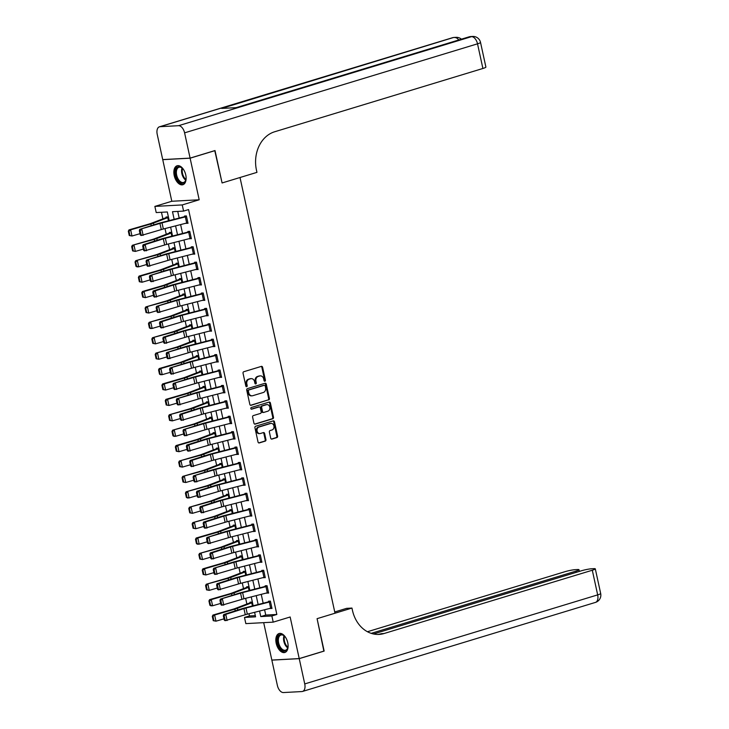 <?xml version="1.0" encoding="UTF-8"?>
<svg xmlns="http://www.w3.org/2000/svg" width="729" height="729" viewBox="0 0 729 729"><rect width="100%" height="100%" fill="white"/><g stroke="black" fill="none" stroke-linecap="round" stroke-linejoin="round"><path stroke-width="1.09" d="M264.909 381.212A0.875 0.711 86.9 0 0 265.411 380.155L262.604 367.298A1.248 1.011 86.9 0 0 261.365 366.386L243.759 371.735A1.248 1.011 86.9 0 0 243.039 373.248L245.846 386.097A0.875 0.711 86.9 0 0 247.213 385.687L246.849 384.019A3.991 3.235 86.9 0 1 249.136 379.198L250.603 378.752A3.991 3.235 86.9 0 1 251.232 378.643A3.991 3.235 86.9 0 1 254.576 381.668L254.94 383.336A0.875 0.711 86.9 0 0 256.307 382.916L255.952 381.258A3.991 3.235 86.9 0 1 258.23 376.428L259.697 375.982A3.991 3.235 86.9 0 1 260.326 375.872A3.991 3.235 86.9 0 1 263.67 378.907L264.035 380.565A0.875 0.711 86.9 0 0 264.909 381.212M264.39 381.121A0.875 0.711 86.9 0 0 264.663 380.192L261.866 367.343A1.248 1.011 86.9 0 0 261.164 366.45M246.202 386.652A0.875 0.711 86.9 0 0 246.475 385.723L246.11 384.055L246.849 384.019M255.296 383.891A0.875 0.711 86.9 0 0 255.569 382.962L255.205 381.294L255.952 381.258M287.745 642.686A9.905 5.668 -106.9 0 0 279.089 633.519A9.905 5.668 -106.9 0 0 276.2 643.306A9.905 5.668 -106.9 0 0 284.848 652.473A9.905 5.668 -106.9 0 0 287.745 642.686M185.758 174.942A9.905 5.668 -106.9 0 0 177.101 165.775A9.905 5.668 -106.9 0 0 174.213 175.561A9.905 5.668 -106.9 0 0 182.87 184.729A9.905 5.668 -106.9 0 0 185.758 174.942M270.705 438.175A1.248 1.011 86.9 0 0 271.944 439.086L276.883 437.582A1.248 1.011 86.9 0 0 277.603 436.079L274.487 421.799A1.248 1.011 86.9 0 0 273.247 420.888L255.642 426.237A1.248 1.011 86.9 0 0 254.931 427.75L258.039 442.02A1.248 1.011 86.9 0 0 259.278 442.931L265.247 441.118A1.248 1.011 86.9 0 0 265.957 439.614L264.627 433.509A1.248 1.011 86.9 0 0 263.388 432.589L260.426 433.491A3.335 2.706 86.9 0 1 259.907 433.582A3.335 2.706 86.9 0 1 257.055 430.73A3.335 2.706 86.9 0 1 259.014 427.021L270.605 423.494A3.335 2.706 86.9 0 1 271.133 423.403A3.335 2.706 86.9 0 1 273.986 426.255A3.335 2.706 86.9 0 1 272.017 429.964L270.085 430.557A1.248 1.011 86.9 0 0 269.375 432.06L270.705 438.175M264.6 609.754L265.748 615.066L276.847 614.465L271.871 615.978L273.211 622.138L245.837 623.614L244.488 617.454L255.587 616.852L254.603 612.314M323.876 651.097L317.079 618.666L324.132 651.024L299.218 658.588L290.151 616.989L273.211 622.138M334.739 611.959L346.585 608.36L351.952 608.068L317.079 618.666L335.012 613.217L240.014 177.512L222.081 182.961L256.954 172.363L256.462 170.149A31.748 25.779 -93.1 0 1 274.66 131.767L482.899 68.471L477.522 43.822L184.592 132.851L190.096 158.12L162.722 159.596L157.218 134.327A7.618 4.356 -106.9 0 1 159.441 126.8L452.372 37.762A7.618 4.356 73.1 0 1 452.973 37.662L160.043 126.691A7.618 4.356 -106.9 0 0 159.441 126.8M214.763 150.63L222.081 182.961L215.009 150.548L190.096 158.12M215.019 150.611L190.114 158.184L162.74 159.66L171.807 201.259L154.867 206.407L182.241 204.931L183.59 211.091L172.491 211.692L174.158 219.347M171.807 201.259L199.181 199.782L190.114 158.184M199.181 199.782L182.241 204.931M276.847 614.465L188.574 209.578L183.59 211.091M268.682 399.957A1.248 1.011 86.9 0 0 269.393 398.453L266.285 384.174A1.248 1.011 86.9 0 0 265.037 383.263L247.441 388.612A1.248 1.011 86.9 0 0 246.721 390.124L249.837 404.395A1.248 1.011 86.9 0 0 251.077 405.306L267.944 400.002A1.248 1.011 86.9 0 0 268.655 398.49L265.547 384.219A1.248 1.011 86.9 0 0 264.846 383.326M270.386 402.991L273.493 417.261A1.248 1.011 86.9 0 1 272.783 418.774L255.177 424.123A1.248 1.011 86.9 0 1 253.938 423.212L252.608 417.097A1.248 1.011 86.9 0 1 253.318 415.594L260.463 413.425A1.248 1.011 86.9 0 0 261.173 411.912L260.289 407.866A1.248 1.011 86.9 0 0 259.05 406.946L251.614 409.206A0.875 0.711 86.9 0 1 251.25 407.52L269.147 402.08A1.248 1.011 86.9 0 1 270.386 402.991L269.648 403.028L272.755 417.307L273.493 417.261M263.688 622.657L271.844 660.064L299.218 658.588M177.739 211.41L179.188 218.053M180.619 224.587L182.551 233.462M183.972 239.996L185.913 248.871M187.335 255.405L189.267 264.281M190.697 270.814L192.629 279.681M194.051 286.215L195.983 295.09M197.413 301.624L199.345 310.499M200.767 317.033L202.708 325.899M204.129 332.442L206.061 341.309M207.492 347.842L209.423 356.718M210.845 363.252L212.786 372.127M214.208 378.661L216.139 387.527M217.57 394.061L219.502 402.937M220.923 409.47L222.864 418.346M224.286 424.879L226.218 433.746M227.648 440.289L229.58 449.155M231.002 455.689L232.934 464.564M234.364 471.098L236.296 479.974M237.718 486.507L239.659 495.374M241.08 501.907L243.012 510.783M244.443 517.317L246.375 526.192M247.796 532.726L249.737 541.601M251.159 548.135L253.091 557.002M254.521 563.535L256.453 572.411M257.875 578.944L259.816 587.82M261.237 594.354L263.169 603.22M186.114 223.183L188.009 223.32L186.396 215.93L184.546 216.03L184.683 216.641L186.442 216.112M189.467 238.593L191.372 238.729L189.759 231.339L187.909 231.439L188.046 232.05L189.795 231.521M192.83 254.002L194.734 254.139L193.121 246.739L191.271 246.839L191.399 247.459L193.158 246.921M196.192 269.402L198.088 269.548L196.475 262.148L194.625 262.249L194.761 262.868L196.52 262.331M199.546 284.811L201.45 284.948L199.837 277.558L197.987 277.658L198.124 278.268L199.874 277.74M202.908 300.22L204.813 300.357L203.2 292.967L201.35 293.058L201.477 293.678L203.236 293.149M206.261 315.63L208.166 315.766L206.553 308.367L204.703 308.467L204.84 309.087L206.599 308.549M209.624 331.03L211.528 331.166L209.916 323.776L208.066 323.876L208.202 324.496L209.952 323.958M212.986 346.439L214.882 346.576L213.269 339.185L211.419 339.286L211.556 339.896L213.315 339.368M216.34 361.848L218.244 361.985L216.631 354.586L214.782 354.686L214.918 355.305L216.668 354.768M219.702 377.248L221.607 377.394L219.994 369.995L218.144 370.095L218.281 370.715L220.03 370.177M223.065 392.658L224.96 392.794L223.347 385.404L221.498 385.504L221.634 386.115L223.393 385.586M226.418 408.067L228.323 408.204L226.71 400.813L224.86 400.904L224.997 401.524L226.746 400.996M229.781 423.476L231.685 423.613L230.072 416.213L228.223 416.314L228.35 416.933L230.109 416.396M233.143 438.876L235.039 439.022L233.426 431.623L231.576 431.723L231.713 432.343L233.471 431.805M236.497 454.285L238.401 454.422L236.788 447.032L234.938 447.132L235.075 447.743L236.825 447.214M239.859 469.695L241.764 469.831L240.151 462.432L238.301 462.532L238.429 463.152L240.187 462.614M243.213 485.104L245.117 485.241L243.504 477.841L241.654 477.942L241.791 478.561L243.55 478.024M246.575 500.504L248.48 500.641L246.867 493.251L245.017 493.351L245.154 493.961L246.903 493.433M249.938 515.913L251.833 516.05L250.22 508.66L248.37 508.751L248.507 509.371L250.266 508.842M253.291 531.323L255.196 531.459L253.583 524.06L251.733 524.16L251.869 524.78L253.619 524.242M256.654 546.723L258.558 546.868L256.945 539.469L255.095 539.569L255.232 540.189L256.982 539.651M260.016 562.132L261.911 562.269L260.299 554.878L258.449 554.979L258.585 555.589L260.344 555.061M263.369 577.541L265.274 577.678L263.661 570.278L261.811 570.379L261.948 570.998L263.698 570.461M266.732 592.95L268.637 593.087L267.024 585.688L265.174 585.788L265.301 586.408L267.06 585.87M270.094 608.351L271.99 608.487L270.377 601.097L268.527 601.197L268.664 601.808L270.423 601.279M161.464 212.285L162.895 218.855M165.018 228.578L166.258 234.264M168.372 243.987L169.611 249.673M171.734 259.396L172.973 265.074M175.097 274.797L176.336 280.483M178.45 290.206L179.689 295.892M181.813 305.615L183.052 311.301M185.175 321.015L186.414 326.701M188.529 336.424L189.768 342.111M191.891 351.834L193.13 357.52M195.244 367.243L196.484 372.92M198.607 382.643L199.846 388.329M201.969 398.052L203.209 403.738M205.323 413.461L206.562 419.148M208.685 428.862L209.925 434.548M212.048 444.271L213.287 449.957M215.401 459.68L216.641 465.366M218.764 475.089L220.003 480.766M222.126 490.489L223.366 496.176M225.48 505.899L226.719 511.585M228.842 521.308L230.082 526.994M232.196 536.708L233.435 542.394M235.558 552.117L236.797 557.803M238.921 567.526L240.16 573.213M242.274 582.936L243.513 588.613M245.637 598.336L246.876 604.022M248.999 613.745L249.473 615.941L255.323 615.622M166.048 217.023L166.185 217.643A4.447 0.51 -12.3 0 0 165.237 217.962L150.921 223.439A6.351 0.729 167.7 0 1 149.208 224.003L128.978 229.89L130.646 229.845L150.867 223.958A9.523 1.093 -12.3 0 0 153.445 223.11L168.035 217.543L168.727 220.732L167.898 216.923L166.048 217.023M169.41 232.433L169.547 233.052A4.447 0.51 -12.3 0 0 168.599 233.362L154.284 238.848A6.351 0.729 167.7 0 1 152.561 239.413L132.341 245.299L154.229 239.367A9.523 1.093 -12.3 0 0 156.808 238.52L171.397 232.952L172.09 236.141L171.26 232.332L169.41 232.433M172.773 247.842L172.901 248.452A4.447 0.51 -12.3 0 0 171.962 248.771L157.646 254.248A6.351 0.729 167.7 0 1 155.924 254.813L135.703 260.709L157.592 254.767A9.523 1.093 -12.3 0 0 160.17 253.929L174.75 248.352L175.452 251.541L174.623 247.742L172.773 247.842M176.126 263.242L176.263 263.862A4.447 0.51 -12.3 0 0 175.315 264.18L161 269.657A6.351 0.729 167.7 0 1 159.287 270.222L139.057 276.109L140.724 276.063L160.945 270.177A9.523 1.093 -12.3 0 0 163.524 269.329L178.113 263.761L178.805 266.951L177.976 263.142L176.126 263.242M179.489 278.651L179.626 279.271A4.447 0.51 -12.3 0 0 178.678 279.59L164.362 285.066A6.351 0.729 167.7 0 1 162.64 285.631L142.419 291.518L144.087 291.472L164.307 285.586A9.523 1.093 -12.3 0 0 166.886 284.738L181.475 279.171L182.168 282.36L181.339 278.551L179.489 278.651M182.851 294.06L182.979 294.671A4.447 0.51 -12.3 0 0 182.04 294.99L167.725 300.476A6.351 0.729 167.7 0 1 166.002 301.041L145.782 306.927L167.67 300.995A9.523 1.093 -12.3 0 0 170.249 300.148L184.829 294.571L185.53 297.76L184.701 293.96L182.851 294.06M186.205 309.461L186.342 310.08A4.447 0.51 -12.3 0 0 185.394 310.399L171.078 315.876A6.351 0.729 167.7 0 1 169.356 316.441L149.135 322.336L171.023 316.395A9.523 1.093 -12.3 0 0 173.602 315.548L188.191 309.98L188.884 313.169L188.055 309.369L186.205 309.461M189.567 324.87L189.704 325.489A4.447 0.51 -12.3 0 0 188.756 325.808L174.441 331.285A6.351 0.729 167.7 0 1 172.718 331.85L152.498 337.737L174.386 331.804A9.523 1.093 -12.3 0 0 176.965 330.957L191.554 325.389L192.246 328.579L191.417 324.769L189.567 324.87M192.93 340.279L193.057 340.899A4.447 0.51 -12.3 0 0 192.119 341.218L177.794 346.694A6.351 0.729 167.7 0 1 176.081 347.259L155.851 353.146L177.748 347.214A9.523 1.093 -12.3 0 0 180.318 346.366L194.907 340.798L195.609 343.988L194.78 340.179L192.93 340.279M196.283 355.688L196.42 356.299A4.447 0.51 -12.3 0 0 195.472 356.618L181.157 362.094A6.351 0.729 167.7 0 1 179.434 362.659L159.214 368.555L160.881 368.51L181.102 362.614A9.523 1.093 -12.3 0 0 183.681 361.775L198.27 356.199L198.962 359.388L198.133 355.588L196.283 355.688M199.646 371.088L199.782 371.708A4.447 0.51 -12.3 0 0 198.835 372.027L184.519 377.504A6.351 0.729 167.7 0 1 182.797 378.069L162.576 383.955L164.244 383.91L184.464 378.023A9.523 1.093 -12.3 0 0 187.043 377.175L201.632 371.608L202.325 374.797L201.496 370.988L199.646 371.088M202.999 386.498L203.136 387.117A4.447 0.51 -12.3 0 0 202.188 387.436L187.872 392.913A6.351 0.729 167.7 0 1 186.159 393.478L165.93 399.364L167.597 399.319L187.818 393.432A9.523 1.093 -12.3 0 0 190.397 392.585L204.986 387.017L205.678 390.206L204.849 386.397L202.999 386.498M206.362 401.907L206.498 402.517A4.447 0.51 -12.3 0 0 205.551 402.836L191.235 408.322A6.351 0.729 167.7 0 1 189.513 408.887L169.292 414.774L191.18 408.841A9.523 1.093 -12.3 0 0 193.759 407.994L208.348 402.417L209.041 405.606L208.212 401.807L206.362 401.907M209.724 417.316L209.852 417.927A4.447 0.51 -12.3 0 0 208.913 418.246L194.597 423.722A6.351 0.729 167.7 0 1 192.875 424.287L172.655 430.183L194.543 424.242A9.523 1.093 -12.3 0 0 197.122 423.394L211.702 417.826L212.403 421.016L211.574 417.216L209.724 417.316M213.078 432.716L213.214 433.336A4.447 0.51 -12.3 0 0 212.267 433.655L197.951 439.131A6.351 0.729 167.7 0 1 196.238 439.696L176.008 445.583L177.676 445.537L197.896 439.651A9.523 1.093 -12.3 0 0 200.475 438.803L215.064 433.236L215.757 436.425L214.927 432.616L213.078 432.716M216.44 448.125L216.577 448.745A4.447 0.51 -12.3 0 0 215.629 449.064L201.313 454.541A6.351 0.729 167.7 0 1 199.591 455.106L179.37 460.992L201.259 455.06A9.523 1.093 -12.3 0 0 203.838 454.213L218.427 448.645L219.119 451.834L218.29 448.025L216.44 448.125M219.803 463.535L219.93 464.145A4.447 0.51 -12.3 0 0 218.992 464.464L204.676 469.941A6.351 0.729 167.7 0 1 202.954 470.506L182.733 476.401L204.621 470.469A9.523 1.093 -12.3 0 0 207.2 469.622L221.78 464.045L222.482 467.234L221.652 463.434L219.803 463.535M223.156 478.935L223.293 479.554A4.447 0.51 -12.3 0 0 222.345 479.873L208.029 485.35A6.351 0.729 167.7 0 1 206.307 485.915L186.086 491.802L207.975 485.869A9.523 1.093 -12.3 0 0 210.553 485.022L225.143 479.454L225.835 482.644L225.006 478.835L223.156 478.935M226.519 494.344L226.655 494.964A4.447 0.51 -12.3 0 0 225.708 495.283L211.392 500.759A6.351 0.729 167.7 0 1 209.67 501.324L189.449 507.211L211.337 501.279A9.523 1.093 -12.3 0 0 213.916 500.431L228.505 494.863L229.198 498.053L228.368 494.244L226.519 494.344M229.881 509.753L230.009 510.364A4.447 0.51 -12.3 0 0 229.07 510.683L214.745 516.168A6.351 0.729 167.7 0 1 213.032 516.733L192.802 522.62L214.7 516.688A9.523 1.093 -12.3 0 0 217.269 515.84L231.858 510.273L232.56 513.453L231.731 509.653L229.881 509.753M233.234 525.162L233.371 525.773A4.447 0.51 -12.3 0 0 232.423 526.092L218.108 531.569A6.351 0.729 167.7 0 1 216.385 532.134L196.165 538.029L197.832 537.984L218.053 532.088A9.523 1.093 -12.3 0 0 220.632 531.241L235.221 525.673L235.914 528.862L235.084 525.062L233.234 525.162M236.597 540.563L236.734 541.182A4.447 0.51 -12.3 0 0 235.786 541.501L221.47 546.978A6.351 0.729 167.7 0 1 219.748 547.543L199.527 553.429L221.416 547.497A9.523 1.093 -12.3 0 0 223.994 546.65L238.583 541.082L239.276 544.271L238.447 540.462L236.597 540.563M239.95 555.972L240.087 556.591A4.447 0.51 -12.3 0 0 239.139 556.91L224.824 562.387A6.351 0.729 167.7 0 1 223.11 562.952L202.881 568.839L204.548 568.793L224.769 562.906A9.523 1.093 -12.3 0 0 227.348 562.059L241.937 556.491L242.629 559.681L241.8 555.872L239.95 555.972M243.313 571.381L243.45 571.992A4.447 0.51 -12.3 0 0 242.502 572.311L228.186 577.787A6.351 0.729 167.7 0 1 226.464 578.352L206.243 584.248L228.131 578.316A9.523 1.093 -12.3 0 0 230.71 577.468L245.299 571.891L245.992 575.081L245.163 571.281L243.313 571.381M246.675 586.781L246.803 587.401A4.447 0.51 -12.3 0 0 245.864 587.72L231.549 593.196A6.351 0.729 167.7 0 1 229.826 593.761L209.606 599.648L211.264 599.612L231.494 593.716A9.523 1.093 -12.3 0 0 234.073 592.868L248.653 587.301L249.354 590.49L248.525 586.681L246.675 586.781M250.029 602.19L250.165 602.81A4.447 0.51 -12.3 0 0 249.218 603.129L234.902 608.606A6.351 0.729 167.7 0 1 233.189 609.171L212.959 615.057L214.627 615.012L234.847 609.125A9.523 1.093 -12.3 0 0 237.426 608.278L252.015 602.71L252.708 605.899L251.879 602.09L250.029 602.19M249.473 615.941L244.488 617.454M169.192 220.614L167.315 211.966L156.216 212.567L154.867 206.407M259.56 611.048L260.772 616.579L271.871 615.978M175.58 225.881L177.521 234.747M178.942 241.281L180.874 250.156M182.305 256.69L184.237 265.566M185.658 272.099L187.599 280.966M189.021 287.508L190.952 296.375M192.383 302.909L194.315 311.784M195.737 318.318L197.677 327.193M199.099 333.727L201.031 342.594M202.462 349.127L204.393 358.003M205.815 364.536L207.747 373.412M209.177 379.946L211.109 388.812M212.531 395.355L214.472 404.221M215.893 410.755L217.825 419.631M219.256 426.164L221.188 435.04M222.609 441.574L224.55 450.44M225.972 456.974L227.904 465.849M229.334 472.383L231.266 481.258M232.688 487.792L234.629 496.668M236.05 503.201L237.982 512.068M239.413 518.601L241.345 527.477M242.766 534.011L244.698 542.886M246.129 549.42L248.06 558.286M249.482 564.82L251.423 573.696M252.845 580.229L254.776 589.105M256.207 595.639L258.139 604.514M253.173 605.781L251.241 596.905M249.819 590.372L247.878 581.496M246.457 574.962L244.525 566.096M243.094 559.562L241.162 550.687M239.741 544.153L237.8 535.277M236.378 528.744L234.446 519.877M233.016 513.334L231.084 504.468M229.662 497.934L227.73 489.059M226.3 482.525L224.368 473.65M222.946 467.116L221.005 458.249M219.584 451.716L217.652 442.84M216.221 436.307L214.29 427.431M212.868 420.897L210.927 412.022M209.505 405.488L207.574 396.622M206.143 390.088L204.211 381.212M202.79 374.679L200.849 365.803M199.427 359.269L197.495 350.403M196.065 343.869L194.133 334.994M192.711 328.46L190.779 319.584M189.349 313.051L187.417 304.175M185.995 297.642L184.054 288.775M182.633 282.241L180.701 273.366M179.27 266.832L177.338 257.957M175.917 251.423L173.976 242.557M172.554 236.023L170.622 227.147M265.748 615.066L260.772 616.579M186.159 223.42L187.918 222.892M189.522 238.83L191.28 238.301M192.884 254.239L194.634 253.701M196.238 269.648L197.996 269.11M199.6 285.048L201.359 284.52M202.963 300.457L204.712 299.92M206.316 315.867L208.075 315.329M209.679 331.267L211.428 330.738M213.032 346.676L214.791 346.147M216.395 362.085L218.153 361.548M219.757 377.494L221.507 376.957M223.11 392.895L224.869 392.366M226.473 408.304L228.232 407.766M229.835 423.713L231.585 423.175M233.189 439.113L234.948 438.585M236.551 454.522L238.31 453.994M239.914 469.932L241.663 469.394M243.267 485.341L245.026 484.803M246.63 500.741L248.379 500.212M249.983 516.15L251.742 515.613M253.346 531.559L255.104 531.022M256.708 546.96L258.458 546.431M260.062 562.369L261.82 561.84M263.424 577.778L265.183 577.24M266.787 593.187L268.536 592.65M270.14 608.587L271.899 608.059M260.326 375.872L259.588 375.918A3.991 3.235 86.9 0 0 258.959 376.027L259.697 375.982M255.205 381.294A3.991 3.235 86.9 0 1 257.492 376.474L258.959 376.027M251.232 378.643L250.494 378.679A3.991 3.235 86.9 0 0 249.865 378.788L250.603 378.752M246.11 384.055A3.991 3.235 86.9 0 1 248.398 379.235L249.865 378.788M250.539 405.288L267.944 400.002M265.201 385.923A0.875 0.711 86.9 0 0 264.335 385.286L248.881 389.979A0.875 0.711 86.9 0 0 248.379 391.036L248.762 392.794A3.991 3.235 86.9 0 0 252.106 395.82A3.991 3.235 86.9 0 0 252.735 395.71L263.306 392.503A3.991 3.235 86.9 0 0 265.584 387.673L265.201 385.923M263.871 385.313A0.875 0.711 86.9 0 0 263.597 385.322L264.335 385.286M252.106 395.82L251.368 395.865A3.991 3.235 86.9 0 1 248.024 392.831L247.641 391.072A0.875 0.711 86.9 0 1 248.142 390.024L263.597 385.322M254.64 424.105L272.045 418.811A1.248 1.011 86.9 0 0 272.755 417.307M258.704 406.964A1.248 1.011 86.9 0 0 258.312 406.992L251.159 409.16M267.871 411.174A3.335 2.706 86.9 0 0 269.839 407.465A3.335 2.706 86.9 0 0 266.987 404.604A3.335 2.706 86.9 0 0 266.459 404.695L262.376 405.944A1.248 1.011 86.9 0 0 261.656 407.447L262.54 411.502A1.248 1.011 86.9 0 0 263.789 412.414L267.871 411.174M266.987 404.604L266.24 404.65A3.335 2.706 86.9 0 0 265.721 404.741L266.459 404.695M263.041 412.45A1.248 1.011 86.9 0 1 261.802 411.539L260.918 407.484A1.248 1.011 86.9 0 1 261.629 405.98L265.721 404.741M269.648 403.028A1.248 1.011 86.9 0 0 268.946 402.135M271.133 423.403L270.395 423.44A3.335 2.706 86.9 0 0 269.867 423.54L270.605 423.494M259.907 433.582L259.159 433.627A3.335 2.706 86.9 0 1 256.307 430.766A3.335 2.706 86.9 0 1 258.276 427.057L269.867 423.54M258.74 442.913L264.509 441.163A1.248 1.011 86.9 0 0 265.219 439.651L263.889 433.545A1.248 1.011 86.9 0 0 263.187 432.652M271.407 439.068L276.145 437.628A1.248 1.011 86.9 0 0 276.856 436.115L273.749 421.845A1.248 1.011 86.9 0 0 273.047 420.952M167.943 217.105L166.185 217.643M128.987 231.184L128.322 231.202L129.261 235.513L129.926 235.494L128.987 231.184L130.646 229.845L131.995 236.014L140.023 233.672M129.926 235.494L131.995 236.014L129.261 235.513M128.322 231.202L128.978 229.89M186.679 223.038L185.339 216.877A4.447 0.51 167.7 0 0 186.533 216.549L187.882 222.71A4.447 0.51 167.7 0 1 186.679 223.038L163.351 229.006A6.351 0.729 -12.3 0 0 161.3 229.589L141.107 235.522L140.296 234.938L141.107 234.875L140.159 230.564L139.357 230.619L140.296 234.938M185.339 216.877L162.011 222.837A6.351 0.729 -12.3 0 0 159.952 223.42L139.768 229.353L157.929 223.575A9.523 1.093 167.7 0 1 161.018 222.7L184.683 216.641M140.159 230.564L141.791 229.198L143.139 235.367L141.107 234.875M139.768 229.353L139.357 230.619M171.297 232.515L169.547 233.052M132.35 246.584L131.685 246.602L132.623 250.922L133.289 250.904L132.35 246.584L134.008 245.254L135.348 251.414L143.376 249.081M133.289 250.904L135.348 251.414L132.623 250.922M131.685 246.602L132.341 245.299M174.659 247.924L172.901 248.452M135.703 261.993L135.038 262.012L135.977 266.331L136.651 266.313L135.703 261.993L137.362 260.663L138.71 266.823L146.739 264.481M136.651 266.313L138.71 266.823L137.043 266.869L135.977 266.331M135.038 262.012L135.703 260.709M178.022 263.324L176.263 263.862M139.066 277.403L138.401 277.421L139.339 281.731L140.004 281.713L139.066 277.403L140.724 276.063L142.073 282.232L150.092 279.89M140.004 281.713L142.073 282.232L139.339 281.731M138.401 277.421L139.057 276.109M190.041 238.447L188.702 232.287A4.447 0.51 167.7 0 0 189.895 231.95L191.235 238.119A4.447 0.51 167.7 0 1 190.041 238.447L166.713 244.406A6.351 0.729 -12.3 0 0 164.654 244.99L144.47 250.922L143.649 250.348L144.46 250.284L143.522 245.965L142.711 246.028L143.649 250.348M188.702 232.287L165.365 238.246A6.351 0.729 -12.3 0 0 163.314 238.83L145.153 244.607L143.13 244.762L161.291 238.984A9.523 1.093 167.7 0 1 164.371 238.11L188.046 232.05M143.522 245.965L145.153 244.607L146.493 250.767L144.46 250.284M143.13 244.762L142.711 246.028M193.404 253.856L192.055 247.687A4.447 0.51 167.7 0 0 193.249 247.359L194.597 253.519A4.447 0.51 167.7 0 1 193.404 253.856L170.076 259.816A6.351 0.729 -12.3 0 0 168.016 260.399L147.832 266.331L147.012 265.748L147.823 265.693L146.884 261.374L146.073 261.438L147.012 265.748M192.055 247.687L168.727 253.656A6.351 0.729 -12.3 0 0 166.668 254.239L146.483 260.171L164.645 254.394A9.523 1.093 167.7 0 1 167.734 253.519L191.399 247.459M146.884 261.374L148.506 260.016L149.855 266.176L147.823 265.693M146.483 260.171L146.073 261.438M196.757 269.256L195.418 263.096A4.447 0.51 167.7 0 0 196.611 262.768L197.96 268.928A4.447 0.51 167.7 0 1 196.757 269.256L173.429 275.225A6.351 0.729 -12.3 0 0 171.379 275.808L151.185 281.74L150.374 281.157L151.185 281.093L150.238 276.783L149.427 276.847L150.374 281.157M195.418 263.096L172.09 269.065A6.351 0.729 -12.3 0 0 170.03 269.648L149.846 275.58L168.007 269.794A9.523 1.093 167.7 0 1 171.087 268.928L194.761 262.868M150.238 276.783L151.869 275.425L153.218 281.585L151.185 281.093M149.846 275.58L149.427 276.847M181.375 278.733L179.626 279.271M142.428 292.812L141.763 292.83L142.702 297.14L143.367 297.122L142.428 292.812L144.087 291.472L145.426 297.632L153.454 295.3M143.367 297.122L145.426 297.632L142.702 297.14M141.763 292.83L142.419 291.518M200.12 284.665L198.78 278.505A4.447 0.51 167.7 0 0 199.974 278.168L201.313 284.337A4.447 0.51 167.7 0 1 200.12 284.665L176.792 290.634A6.351 0.729 -12.3 0 0 174.732 291.217L154.548 297.15L153.728 296.566L154.539 296.503L153.6 292.192L152.789 292.247L153.728 296.566M198.78 278.505L175.443 284.465A6.351 0.729 -12.3 0 0 173.393 285.048L155.231 290.825L153.199 290.98L171.37 285.203A9.523 1.093 167.7 0 1 174.45 284.328L198.124 278.268M153.6 292.192L155.231 290.825L156.571 296.995L154.539 296.503M153.199 290.98L152.789 292.247M186.095 177.256A8.575 4.903 73.1 0 1 186.013 178.933A8.575 4.903 73.1 0 1 185.84 179.89A8.575 4.903 73.1 0 1 179.507 182.068A8.575 4.903 73.1 0 1 175.552 171.078A8.575 4.903 73.1 0 1 182.268 168.135A8.575 4.903 73.1 0 1 183.945 170.185M182.469 168.326A7.937 4.538 -106.9 0 0 178.97 167.26A7.937 4.538 -106.9 0 0 176.436 171.224A7.937 4.538 -106.9 0 0 178.386 179.37A7.937 4.538 -106.9 0 0 183.59 182.45A7.937 4.538 -106.9 0 0 185.904 179.626M177.758 165.647A9.841 5.632 -106.9 0 0 174.778 170.504A9.841 5.632 -106.9 0 0 177.12 180.491A9.841 5.632 -106.9 0 0 183.48 184.473M288.073 645.01A8.575 4.903 73.1 0 1 287.827 647.634A8.575 4.903 73.1 0 1 279.353 647.152A8.575 4.903 73.1 0 1 278.086 636.736A8.575 4.903 73.1 0 1 284.255 635.888A8.575 4.903 73.1 0 1 285.923 637.93M284.456 636.071A7.937 4.538 -106.9 0 0 280.957 635.014A7.937 4.538 -106.9 0 0 280.1 646.669A7.937 4.538 -106.9 0 0 285.577 650.195A7.937 4.538 -106.9 0 0 287.891 647.37M279.745 633.392A9.841 5.632 -106.9 0 0 278.843 647.799A9.841 5.632 -106.9 0 0 285.467 652.218M184.592 132.851A7.618 4.356 -106.9 0 0 178.541 125.698L160.043 126.691M458.769 39.986A7.618 4.356 73.1 0 0 454.823 37.562A7.618 6.187 -93.1 0 1 456.026 37.343L454.176 37.443A7.618 6.187 86.9 0 0 452.973 37.662L221.671 108.421L236.469 107.628L471.472 36.66A7.618 4.356 73.1 0 1 477.522 43.822A7.618 0.875 -12.3 0 0 480.529 42.437A7.618 7.618 0 0 0 472.674 36.45L470.825 36.55A7.618 6.187 86.9 0 0 469.622 36.76A7.618 4.356 73.1 0 0 469.02 36.869L236.16 107.646M480.529 42.437L485.897 67.086A7.618 0.875 167.7 0 1 482.899 68.471M351.952 608.068L352.435 610.282A31.748 25.779 86.9 0 0 379.044 634.412A31.748 25.779 86.9 0 0 384.055 633.528L592.303 570.233A7.618 0.875 -12.3 0 0 595.301 568.848A7.618 0.875 -12.3 0 0 593.834 568.656L591.656 568.775A7.618 0.875 -12.3 0 0 581.241 570.825L373.485 633.975M299.236 658.651L271.853 660.128L277.366 685.397A7.618 4.356 -106.9 0 0 283.417 692.55L301.915 691.557A7.618 4.356 -106.9 0 0 302.517 691.447A7.618 4.356 -106.9 0 0 304.74 683.92L299.236 658.651L324.141 651.079M371.207 633.355L575.983 571.117A7.618 0.875 -12.3 0 0 578.99 569.732A7.618 0.875 -12.3 0 0 577.523 569.531L575.336 569.65A7.618 0.875 -12.3 0 0 564.92 571.709L367.443 631.733M377.713 634.44A31.748 25.779 86.9 0 0 381.395 633.674L384.055 633.528M184.738 294.142L182.979 294.671M145.782 308.212L145.117 308.23L146.055 312.55L146.72 312.531L145.782 308.212L147.44 306.882L148.789 313.042L156.817 310.709M146.72 312.531L148.789 313.042L146.055 312.55M145.117 308.23L145.782 306.927M203.482 300.075L202.133 293.915A4.447 0.51 167.7 0 0 203.327 293.577L204.676 299.737A4.447 0.51 167.7 0 1 203.482 300.075L180.145 306.034A6.351 0.729 -12.3 0 0 178.095 306.617L157.911 312.55L157.09 311.966L157.901 311.912L156.963 307.592L156.152 307.656L157.09 311.966M202.133 293.915L178.805 299.874A6.351 0.729 -12.3 0 0 176.746 300.457L156.562 306.39L174.723 300.612A9.523 1.093 167.7 0 1 177.812 299.737L201.477 293.678M156.963 307.592L158.585 306.235L159.933 312.395L157.901 311.912M156.562 306.39L156.152 307.656M188.1 309.552L186.342 310.08M149.144 323.621L148.479 323.64L149.418 327.95L150.083 327.932L149.144 323.621L150.803 322.291L152.142 328.451L160.17 326.109M150.083 327.932L152.142 328.451L150.484 328.497L149.418 327.95M148.479 323.64L149.135 322.336M206.836 315.484L205.496 309.315A4.447 0.51 167.7 0 0 206.69 308.987L208.029 315.147A4.447 0.51 167.7 0 1 206.836 315.484L183.508 321.443A6.351 0.729 -12.3 0 0 181.448 322.027L161.264 327.959L160.453 327.376L161.255 327.312L160.316 323.002L159.505 323.065L160.453 327.376M205.496 309.315L182.168 315.283A6.351 0.729 -12.3 0 0 180.109 315.867L161.947 321.644L159.924 321.799L178.086 316.022A9.523 1.093 167.7 0 1 181.166 315.147L204.84 309.087M160.316 323.002L161.947 321.644L163.287 327.804L161.255 327.312M159.924 321.799L159.505 323.065M191.454 324.952L189.704 325.489M152.507 339.031L151.832 339.049L152.78 343.359L153.445 343.341L152.507 339.031L154.165 337.691L155.505 343.86L163.533 341.518M153.445 343.341L155.505 343.86L152.78 343.359M151.832 339.049L152.498 337.737M210.198 330.884L208.849 324.724A4.447 0.51 167.7 0 0 210.052 324.396L211.392 330.556A4.447 0.51 167.7 0 1 210.198 330.884L186.87 336.853A6.351 0.729 -12.3 0 0 184.811 337.436L164.626 343.368L163.806 342.785L164.617 342.721L163.679 338.411L162.868 338.466L163.806 342.785M208.849 324.724L185.521 330.684A6.351 0.729 -12.3 0 0 183.471 331.267L165.31 337.053L163.278 337.199L181.439 331.422A9.523 1.093 167.7 0 1 184.528 330.547L208.202 324.496M163.679 338.411L165.31 337.053L166.649 343.213L164.617 342.721M163.278 337.199L162.868 338.466M194.816 340.361L193.057 340.899M155.86 354.431L155.195 354.449L156.134 358.768L156.799 358.75L155.86 354.431L157.519 353.1L158.867 359.26L166.895 356.928M156.799 358.75L158.867 359.26L156.134 358.768M155.195 354.449L155.851 353.146M213.561 346.293L212.212 340.133A4.447 0.51 167.7 0 0 213.406 339.796L214.754 345.965A4.447 0.51 167.7 0 1 213.561 346.293L190.223 352.253A6.351 0.729 -12.3 0 0 188.173 352.836L167.98 358.768L167.169 358.194L167.98 358.13L167.041 353.811L166.23 353.875L167.169 358.194M212.212 340.133L188.884 346.093A6.351 0.729 -12.3 0 0 186.824 346.676L166.64 352.608L184.802 346.831A9.523 1.093 167.7 0 1 187.891 345.956L211.556 339.896M167.041 353.811L168.663 352.453L170.012 358.622L167.98 358.13M166.64 352.608L166.23 353.875M198.179 355.77L196.42 356.299M159.223 369.84L158.558 369.858L159.496 374.177L160.161 374.159L159.223 369.84L160.881 368.51L162.221 374.67L170.249 372.337M160.161 374.159L162.221 374.67L160.562 374.715L159.496 374.177M158.558 369.858L159.214 368.555M216.914 361.702L215.574 355.533A4.447 0.51 167.7 0 0 216.768 355.205L218.108 361.365A4.447 0.51 167.7 0 1 216.914 361.702L193.586 367.662A6.351 0.729 -12.3 0 0 191.527 368.245L171.342 374.177L170.531 373.594L171.333 373.54L170.395 369.22L169.584 369.284L170.531 373.594M215.574 355.533L192.246 361.502A6.351 0.729 -12.3 0 0 190.187 362.085L170.003 368.017L188.164 362.24A9.523 1.093 167.7 0 1 191.244 361.365L214.918 355.305M170.395 369.22L172.026 367.863L173.365 374.023L171.333 373.54M170.003 368.017L169.584 369.284M201.532 371.17L199.782 371.708M162.576 385.249L161.911 385.267L162.859 389.578L163.524 389.559L162.576 385.249L164.244 383.91L165.583 390.079L173.611 387.737M163.524 389.559L165.583 390.079L162.859 389.578M161.911 385.267L162.576 383.955M220.276 377.103L218.928 370.943A4.447 0.51 167.7 0 0 220.131 370.614L221.47 376.775A4.447 0.51 167.7 0 1 220.276 377.103L196.948 383.071A6.351 0.729 -12.3 0 0 194.889 383.654L174.705 389.587L173.885 389.004L174.696 388.94L173.757 384.63L172.946 384.693L173.885 389.004M218.928 370.943L195.6 376.911A6.351 0.729 -12.3 0 0 193.549 377.494L173.356 383.427L191.517 377.64A9.523 1.093 167.7 0 1 194.607 376.775L218.281 370.715M173.757 384.63L175.388 383.272L176.728 389.432L174.696 388.94M173.356 383.427L172.946 384.693M204.895 386.58L203.136 387.117M165.939 400.658L165.273 400.677L166.212 404.987L166.877 404.969L165.939 400.658L167.597 399.319L168.946 405.479L176.974 403.146M166.877 404.969L168.946 405.479L166.212 404.987M165.273 400.677L165.93 399.364M223.63 392.512L222.29 386.352A4.447 0.51 167.7 0 0 223.484 386.015L224.833 392.184A4.447 0.51 167.7 0 1 223.63 392.512L200.302 398.481A6.351 0.729 -12.3 0 0 198.252 399.064L178.058 404.996L177.247 404.413L178.058 404.349L177.111 400.039L176.309 400.093L177.247 404.413M222.29 386.352L198.962 392.311A6.351 0.729 -12.3 0 0 196.903 392.895L176.719 398.827L194.88 393.049A9.523 1.093 167.7 0 1 197.969 392.175L221.634 386.115M177.111 400.039L178.742 398.672L180.09 404.841L178.058 404.349M176.719 398.827L176.309 400.093M208.248 401.989L206.498 402.517M169.301 416.059L168.636 416.077L169.575 420.396L170.24 420.378L169.301 416.059L170.96 414.728L172.299 420.888L180.327 418.555M170.24 420.378L172.299 420.888L169.575 420.396M168.636 416.077L169.292 414.774M226.992 407.921L225.653 401.761A4.447 0.51 167.7 0 0 226.847 401.424L228.186 407.584A4.447 0.51 167.7 0 1 226.992 407.921L203.664 413.881A6.351 0.729 -12.3 0 0 201.605 414.464L181.421 420.396L180.601 419.813L181.412 419.758L180.473 415.439L179.662 415.503L180.601 419.813M225.653 401.761L202.316 407.721A6.351 0.729 -12.3 0 0 200.265 408.304L182.104 414.081L180.081 414.236L198.242 408.459A9.523 1.093 167.7 0 1 201.322 407.584L224.997 401.524M180.473 415.439L182.104 414.081L183.444 420.241L181.412 419.758M180.081 414.236L179.662 415.503M211.61 417.398L209.852 417.927M172.655 431.468L171.989 431.486L172.928 435.796L173.602 435.778L172.655 431.468L174.313 430.137L175.662 436.297L183.69 433.955M173.602 435.778L175.662 436.297L173.994 436.343L172.928 435.796M171.989 431.486L172.655 430.183M230.355 423.33L229.006 417.161A4.447 0.51 167.7 0 0 230.2 416.833L231.549 422.993A4.447 0.51 167.7 0 1 230.355 423.33L207.027 429.29A6.351 0.729 -12.3 0 0 204.967 429.873L184.783 435.805L183.963 435.222L184.774 435.158L183.836 430.848L183.025 430.912L183.963 435.222M229.006 417.161L205.678 423.13A6.351 0.729 -12.3 0 0 203.619 423.713L183.435 429.645L201.596 423.868A9.523 1.093 167.7 0 1 204.685 422.993L228.35 416.933M183.836 430.848L185.458 429.49L186.806 435.65L184.774 435.158M183.435 429.645L183.025 430.912M214.973 432.798L213.214 433.336M176.017 446.877L175.352 446.895L176.29 451.205L176.956 451.187L176.017 446.877L177.676 445.537L179.024 451.707L187.043 449.365M176.956 451.187L179.024 451.707L176.29 451.205M175.352 446.895L176.008 445.583M233.708 438.73L232.369 432.57A4.447 0.51 167.7 0 0 233.562 432.242L234.911 438.402A4.447 0.51 167.7 0 1 233.708 438.73L210.38 444.699A6.351 0.729 -12.3 0 0 208.33 445.282L188.137 451.215L187.326 450.631L188.137 450.568L187.189 446.257L186.378 446.312L187.326 450.631M232.369 432.57L209.041 438.539A6.351 0.729 -12.3 0 0 206.981 439.113L188.82 444.9L186.797 445.045L204.958 439.268A9.523 1.093 167.7 0 1 208.038 438.393L231.713 432.343M187.189 446.257L188.82 444.9L190.16 451.06L188.137 450.568M186.797 445.045L186.378 446.312M218.326 448.207L216.577 448.745M179.38 462.277L178.705 462.295L179.653 466.615L180.318 466.596L179.38 462.277L181.038 460.947L182.378 467.107L190.406 464.774M180.318 466.596L182.378 467.107L179.653 466.615M178.705 462.295L179.37 460.992M237.071 454.14L235.731 447.98A4.447 0.51 167.7 0 0 236.925 447.642L238.265 453.812A4.447 0.51 167.7 0 1 237.071 454.14L213.743 460.108A6.351 0.729 -12.3 0 0 211.683 460.682L191.499 466.615L190.679 466.041L191.49 465.977L190.551 461.657L189.74 461.721L190.679 466.041M235.731 447.98L212.394 453.939A6.351 0.729 -12.3 0 0 210.344 454.522L192.183 460.3L190.151 460.455L208.321 454.677A9.523 1.093 167.7 0 1 211.401 453.803L235.075 447.743M190.551 461.657L192.183 460.3L193.522 466.469L191.49 465.977M190.151 460.455L189.74 461.721M221.689 463.617L219.93 464.145M182.733 477.686L182.068 477.705L183.006 482.024L183.672 482.006L182.733 477.686L184.391 476.356L185.74 482.516L193.768 480.183M183.672 482.006L185.74 482.516L183.006 482.024M182.068 477.705L182.733 476.401M240.433 469.549L239.085 463.38A4.447 0.51 167.7 0 0 240.278 463.052L241.627 469.212A4.447 0.51 167.7 0 1 240.433 469.549L217.096 475.508A6.351 0.729 -12.3 0 0 215.046 476.092L194.862 482.024L194.042 481.441L194.853 481.386L193.914 477.067L193.103 477.131L194.042 481.441M239.085 463.38L215.757 469.348A6.351 0.729 -12.3 0 0 213.697 469.932L193.513 475.864L211.674 470.087A9.523 1.093 167.7 0 1 214.763 469.212L238.429 463.152M193.914 477.067L195.536 475.709L196.885 481.869L194.853 481.386M193.513 475.864L193.103 477.131M225.051 479.017L223.293 479.554M186.095 493.096L185.43 493.114L186.369 497.424L187.034 497.406L186.095 493.096L187.754 491.756L189.093 497.925L197.122 495.583M187.034 497.406L189.093 497.925L187.435 497.971L186.369 497.424M185.43 493.114L186.086 491.802M243.787 484.949L242.447 478.789A4.447 0.51 167.7 0 0 243.641 478.461L244.98 484.621A4.447 0.51 167.7 0 1 243.787 484.949L220.459 490.918A6.351 0.729 -12.3 0 0 218.399 491.501L198.215 497.433L197.404 496.85L198.206 496.786L197.267 492.476L196.456 492.54L197.404 496.85M242.447 478.789L219.119 484.758A6.351 0.729 -12.3 0 0 217.06 485.341L198.899 491.118L196.876 491.273L215.037 485.496A9.523 1.093 167.7 0 1 218.117 484.621L241.791 478.561M197.267 492.476L198.899 491.118L200.238 497.278L198.206 496.786M196.876 491.273L196.456 492.54M228.405 494.426L226.655 494.964M189.458 508.505L188.784 508.523L189.731 512.833L190.397 512.815L189.458 508.505L191.116 507.165L192.456 513.325L200.484 510.993M190.397 512.815L192.456 513.325L189.731 512.833M188.784 508.523L189.449 507.211M247.149 500.358L245.801 494.198A4.447 0.51 167.7 0 0 247.003 493.861L248.343 500.03A4.447 0.51 167.7 0 1 247.149 500.358L223.821 506.327A6.351 0.729 -12.3 0 0 221.762 506.91L201.578 512.842L200.757 512.259L201.569 512.195L200.63 507.885L199.819 507.94L200.757 512.259M245.801 494.198L222.473 500.158A6.351 0.729 -12.3 0 0 220.422 500.741L202.261 506.518L200.229 506.673L218.39 500.896A9.523 1.093 167.7 0 1 221.479 500.021L245.154 493.961M200.63 507.885L202.261 506.518L203.601 512.687L201.569 512.195M200.229 506.673L199.819 507.94M231.767 509.835L230.009 510.364M192.811 523.905L192.146 523.923L193.085 528.243L193.75 528.224L192.811 523.905L194.47 522.575L195.819 528.735L203.847 526.402M193.75 528.224L195.819 528.735L193.085 528.243M192.146 523.923L192.802 522.62M250.512 515.768L249.163 509.607A4.447 0.51 167.7 0 0 250.357 509.27L251.705 515.43A4.447 0.51 167.7 0 1 250.512 515.768L227.175 521.727A6.351 0.729 -12.3 0 0 225.124 522.31L204.931 528.243L204.12 527.659L204.931 527.605L203.992 523.285L203.181 523.349L204.12 527.659M249.163 509.607L225.835 515.567A6.351 0.729 -12.3 0 0 223.776 516.15L205.614 521.928L203.591 522.082L221.753 516.305A9.523 1.093 167.7 0 1 224.842 515.43L248.507 509.371M203.992 523.285L205.614 521.928L206.963 528.088L204.931 527.605M203.591 522.082L203.181 523.349M235.13 525.245L233.371 525.773M196.174 539.314L195.509 539.332L196.447 543.643L197.112 543.624L196.174 539.314L197.832 537.984L199.172 544.144L207.2 541.802M197.112 543.624L199.172 544.144L197.513 544.189L196.447 543.643M195.509 539.332L196.165 538.029M253.865 531.177L252.526 525.008A4.447 0.51 167.7 0 0 253.719 524.68L255.059 530.84A4.447 0.51 167.7 0 1 253.865 531.177L230.537 537.136A6.351 0.729 -12.3 0 0 228.478 537.72L208.294 543.652L207.483 543.069L208.284 543.005L207.346 538.695L206.535 538.758L207.483 543.069M252.526 525.008L229.198 530.976A6.351 0.729 -12.3 0 0 227.138 531.559L206.954 537.492L225.115 531.714A9.523 1.093 167.7 0 1 228.195 530.84L251.869 524.78M207.346 538.695L208.977 537.337L210.317 543.497L208.284 543.005M206.954 537.492L206.535 538.758M238.483 540.645L236.734 541.182M199.527 554.723L198.862 554.742L199.81 559.052L200.475 559.034L199.527 554.723L201.195 553.384L202.534 559.553L210.563 557.211M200.475 559.034L202.534 559.553L199.81 559.052M198.862 554.742L199.527 553.429M257.228 546.577L255.879 540.417A4.447 0.51 167.7 0 0 257.082 540.089L258.421 546.249A4.447 0.51 167.7 0 1 257.228 546.577L233.9 552.546A6.351 0.729 -12.3 0 0 231.84 553.129L211.656 559.061L210.836 558.478L211.647 558.414L210.708 554.104L209.897 554.168L210.836 558.478M255.879 540.417L232.551 546.385A6.351 0.729 -12.3 0 0 230.501 546.96L212.33 552.746L210.307 552.892L228.469 547.115A9.523 1.093 167.7 0 1 231.558 546.24L255.232 540.189M210.708 554.104L212.33 552.746L213.679 558.906L211.647 558.414M210.307 552.892L209.897 554.168M241.846 556.054L240.087 556.591M202.89 570.124L202.225 570.142L203.163 574.461L203.828 574.443L202.89 570.124L204.548 568.793L205.897 574.953L213.925 572.62M203.828 574.443L205.897 574.953L203.163 574.461M202.225 570.142L202.881 568.839M260.581 561.986L259.242 555.826A4.447 0.51 167.7 0 0 260.435 555.489L261.784 561.658A4.447 0.51 167.7 0 1 260.581 561.986L237.253 567.955A6.351 0.729 -12.3 0 0 235.203 568.538L215.009 574.461L214.198 573.887L215.009 573.823L214.062 569.504L213.26 569.568L214.198 573.887M259.242 555.826L235.914 561.786A6.351 0.729 -12.3 0 0 233.854 562.369L213.67 568.301L231.831 562.524A9.523 1.093 167.7 0 1 234.92 561.649L258.585 555.589M214.062 569.504L215.693 568.146L217.042 574.315L215.009 573.823M213.67 568.301L213.26 569.568M245.199 571.463L243.45 571.992M206.252 585.533L205.587 585.551L206.526 589.87L207.191 589.852L206.252 585.533L207.911 584.202L209.25 590.362L217.278 588.03M207.191 589.852L209.25 590.362L206.526 589.87M205.587 585.551L206.243 584.248M263.944 577.395L262.604 571.226A4.447 0.51 167.7 0 0 263.798 570.898L265.137 577.058A4.447 0.51 167.7 0 1 263.944 577.395L240.616 583.355A6.351 0.729 -12.3 0 0 238.556 583.938L218.372 589.87L217.552 589.287L218.363 589.232L217.424 584.913L216.613 584.977L217.552 589.287M262.604 571.226L239.267 577.195A6.351 0.729 -12.3 0 0 237.217 577.778L219.055 583.555L217.032 583.71L235.194 577.933A9.523 1.093 167.7 0 1 238.274 577.058L261.948 570.998M217.424 584.913L219.055 583.555L220.395 589.715L218.363 589.232M217.032 583.71L216.613 584.977M248.562 586.863L246.803 587.401M209.606 600.942L208.941 600.96L209.879 605.27L210.553 605.252L209.606 600.942L211.264 599.612L212.613 605.772L220.641 603.43M210.553 605.252L212.613 605.772L210.945 605.817L209.879 605.27M208.941 600.96L209.606 599.648M267.306 592.795L265.957 586.635A4.447 0.51 167.7 0 0 267.151 586.307L268.5 592.467A4.447 0.51 167.7 0 1 267.306 592.795L243.978 598.764A6.351 0.729 -12.3 0 0 241.919 599.347L221.734 605.28L220.914 604.696L221.725 604.633L220.787 600.322L219.976 600.386L220.914 604.696M265.957 586.635L242.629 592.604A6.351 0.729 -12.3 0 0 240.57 593.187L220.386 599.12L238.547 593.342A9.523 1.093 167.7 0 1 241.636 592.467L265.301 586.408M220.787 600.322L222.409 598.965L223.757 605.125L221.725 604.633M220.386 599.12L219.976 600.386M251.924 602.272L250.165 602.81M212.968 616.351L212.303 616.37L213.242 620.68L213.907 620.661L212.968 616.351L214.627 615.012L215.975 621.181L223.994 618.839M213.907 620.661L215.975 621.181L213.242 620.68M212.303 616.37L212.959 615.057M270.659 608.205L269.32 602.045A4.447 0.51 167.7 0 0 270.514 601.707L271.862 607.877A4.447 0.51 167.7 0 1 270.659 608.205L247.331 614.173A6.351 0.729 -12.3 0 0 245.281 614.757L225.088 620.689L224.277 620.106L225.088 620.042L224.14 615.732L223.329 615.786L224.277 620.106M269.32 602.045L245.992 608.004A6.351 0.729 -12.3 0 0 243.933 608.587L225.771 614.365L223.748 614.52L241.91 608.742A9.523 1.093 167.7 0 1 244.99 607.868L268.664 601.808M224.14 615.732L225.771 614.365L227.111 620.534L225.088 620.042M223.748 614.52L223.329 615.786M264.663 380.192L265.411 380.155M246.475 385.723L247.213 385.687M255.569 382.962L256.307 382.916M257.492 376.474L258.23 376.428M248.398 379.235L249.136 379.198M261.866 367.343L262.604 367.298M265.547 384.219L266.285 384.174M268.655 398.49L269.393 398.453M248.142 390.024L248.881 389.979M247.641 391.072L248.379 391.036M248.024 392.831L248.762 392.794M272.045 418.811L272.783 418.774M258.312 406.992L259.05 406.946M261.629 405.98L262.376 405.944M260.918 407.484L261.656 407.447M261.802 411.539L262.54 411.502M258.276 427.057L259.014 427.021M263.889 433.545L264.627 433.509M265.219 439.651L265.957 439.614M264.509 441.163L265.247 441.118M273.749 421.845L274.487 421.799M276.856 436.115L277.603 436.079M276.145 437.628L276.883 437.582M150.867 223.958L151.249 225.698M153.445 223.11L153.837 224.878M167.77 217.634L168.454 220.805M163.351 229.006L162.011 222.837M161.3 229.589L159.952 223.42M154.229 239.367L154.612 241.108M156.808 238.52L157.191 240.288M171.124 233.043L171.816 236.205M157.592 254.767L157.965 256.517M160.17 253.929L160.553 255.697M174.486 248.443L175.179 251.614M160.945 270.177L161.328 271.926M163.524 269.329L163.916 271.097M177.84 263.852L178.532 267.024M166.713 244.406L165.365 238.246M164.654 244.99L163.314 238.83M170.076 259.816L168.727 253.656M168.016 260.399L166.668 254.239M173.429 275.225L172.09 269.065M171.379 275.808L170.03 269.648M164.307 285.586L164.69 287.326M166.886 284.738L167.269 286.506M181.202 279.262L181.895 282.424M176.792 290.634L175.443 284.465M174.732 291.217L173.393 285.048M185.731 180.154A7.937 4.538 73.1 0 1 181.63 169.647A7.937 4.538 73.1 0 1 182.022 167.98M182.532 168.39A7.673 4.392 -106.9 0 0 182.277 169.611A7.673 4.392 -106.9 0 0 185.922 179.534M287.709 647.908A7.937 4.538 73.1 0 1 285.294 645.092A7.937 4.538 73.1 0 1 284.009 635.724M284.52 636.135A7.673 4.392 -106.9 0 0 285.886 644.81A7.673 4.392 -106.9 0 0 287.909 647.279M178.541 125.698L471.472 36.66A7.618 6.187 -93.1 0 1 472.674 36.45M304.74 683.92L597.671 594.882L592.303 570.233M576.256 572.347L575.983 571.117M597.671 594.882A7.618 4.356 73.1 0 1 595.447 602.409A7.618 7.618 0 0 0 600.678 593.497A7.618 0.875 167.7 0 1 597.671 594.882M167.67 300.995L168.044 302.735M170.249 300.148L170.632 301.915M184.565 294.662L185.257 297.833M180.145 306.034L178.805 299.874M178.095 306.617L176.746 300.457M171.023 316.395L171.406 318.145M173.602 315.548L173.994 317.325M187.918 310.071L188.611 313.242M183.508 321.443L182.168 315.283M181.448 322.027L180.109 315.867M174.386 331.804L174.769 333.545M176.965 330.957L177.347 332.725M191.28 325.48L191.973 328.651M186.87 336.853L185.521 330.684M184.811 337.436L183.471 331.267M177.748 347.214L178.122 348.954M180.318 346.366L180.71 348.134M194.643 340.89L195.326 344.052M190.223 352.253L188.884 346.093M188.173 352.836L186.824 346.676M181.102 362.614L181.485 364.363M183.681 361.775L184.063 363.543M197.996 356.29L198.689 359.461M193.586 367.662L192.246 361.502M191.527 368.245L190.187 362.085M184.464 378.023L184.847 379.773M187.043 377.175L187.426 378.943M201.359 371.699L202.051 374.87M196.948 383.071L195.6 376.911M194.889 383.654L193.549 377.494M187.818 393.432L188.2 395.173M190.397 392.585L190.788 394.353M204.721 387.108L205.405 390.27M200.302 398.481L198.962 392.311M198.252 399.064L196.903 392.895M191.18 408.841L191.563 410.582M193.759 407.994L194.142 409.762M208.075 402.508L208.767 405.679M203.664 413.881L202.316 407.721M201.605 414.464L200.265 408.304M194.543 424.242L194.916 425.991M197.122 423.394L197.504 425.171M211.437 417.917L212.13 421.089M207.027 429.29L205.678 423.13M204.967 429.873L203.619 423.713M197.896 439.651L198.279 441.4M200.475 438.803L200.867 440.571M214.791 433.327L215.483 436.498M210.38 444.699L209.041 438.539M208.33 445.282L206.981 439.113M201.259 455.06L201.641 456.801M203.838 454.213L204.22 455.98M218.153 448.736L218.846 451.898M213.743 460.108L212.394 453.939M211.683 460.682L210.344 454.522M204.621 470.469L204.995 472.21M207.2 469.622L207.583 471.39M221.516 464.136L222.208 467.307M217.096 475.508L215.757 469.348M215.046 476.092L213.697 469.932M207.975 485.869L208.357 487.619M210.553 485.022L210.945 486.79M224.869 479.545L225.562 482.716M220.459 490.918L219.119 484.758M218.399 491.501L217.06 485.341M211.337 501.279L211.72 503.019M213.916 500.431L214.299 502.199M228.232 494.955L228.924 498.117M223.821 506.327L222.473 500.158M221.762 506.91L220.422 500.741M214.7 516.688L215.073 518.428M217.269 515.84L217.661 517.608M231.594 510.364L232.278 513.526M227.175 521.727L225.835 515.567M225.124 522.31L223.776 516.15M218.053 532.088L218.436 533.838M220.632 531.241L221.015 533.017M234.948 525.764L235.64 528.935M230.537 537.136L229.198 530.976M228.478 537.72L227.138 531.559M221.416 547.497L221.798 549.247M223.994 546.65L224.377 548.418M238.31 541.173L239.003 544.344M233.9 552.546L232.551 546.385M231.84 553.129L230.501 546.96M224.769 562.906L225.152 564.647M227.348 562.059L227.74 563.827M241.673 556.582L242.356 559.744M237.253 567.955L235.914 561.786M235.203 568.538L233.854 562.369M228.131 578.316L228.514 580.056M230.71 577.468L231.093 579.236M245.026 571.983L245.719 575.154M240.616 583.355L239.267 577.195M238.556 583.938L237.217 577.778M231.494 593.716L231.868 595.465M234.073 592.868L234.456 594.636M248.389 587.392L249.081 590.563M243.978 598.764L242.629 592.604M241.919 599.347L240.57 593.187M234.847 609.125L235.23 610.866M237.426 608.278L237.818 610.045M251.742 602.801L252.434 605.963M247.331 614.173L245.992 608.004M245.281 614.757L243.933 608.587M263.734 385.304L264.472 385.258M258.503 406.955L259.242 406.919M262.85 412.486L263.588 412.45M461.402 39.184A7.618 7.618 0 0 0 456.026 37.343M454.176 37.443A7.618 7.618 0 0 0 452.372 37.762M470.825 36.55A7.618 7.618 0 0 0 469.02 36.869M579.355 571.399L578.99 569.732M302.517 691.447L595.447 602.409M600.678 593.497L595.301 568.848"/></g></svg>
